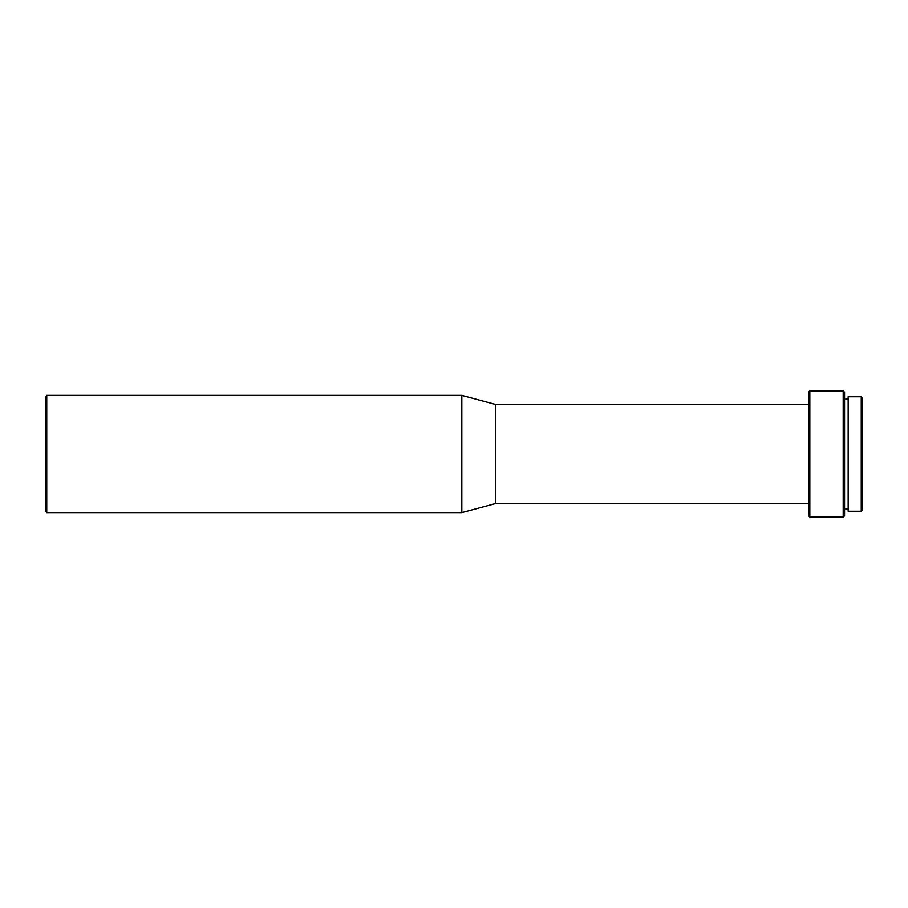 <?xml version="1.0" encoding="UTF-8"?>
<svg xmlns="http://www.w3.org/2000/svg" width="908" height="908" viewBox="0 0 908 908"><rect width="100%" height="100%" fill="white"/><g stroke="black" fill="none" stroke-linecap="round" stroke-linejoin="round"><path stroke-width="1.36" d="M861.249 511.272L862.6 509.921L862.6 398.079L861.249 396.728L848.163 396.728L848.163 511.272L861.249 511.272L861.249 396.728M848.163 398.975L844.565 398.975M848.163 509.025L844.565 509.025M843.203 517.14L844.565 515.789L844.565 392.211L843.203 390.86L809.834 390.86L809.834 517.14L843.203 517.14L843.203 390.86M809.834 517.14L808.483 515.789L808.483 392.211L809.834 390.86M808.483 404.389L495.496 404.389L461.832 395.366L46.751 395.366L46.751 512.634L461.832 512.634L461.832 395.366M808.483 503.611L495.496 503.611L495.496 404.389M495.496 503.611L461.832 512.634M46.751 512.634L45.4 511.272L45.4 396.728L46.751 395.366"/></g></svg>
